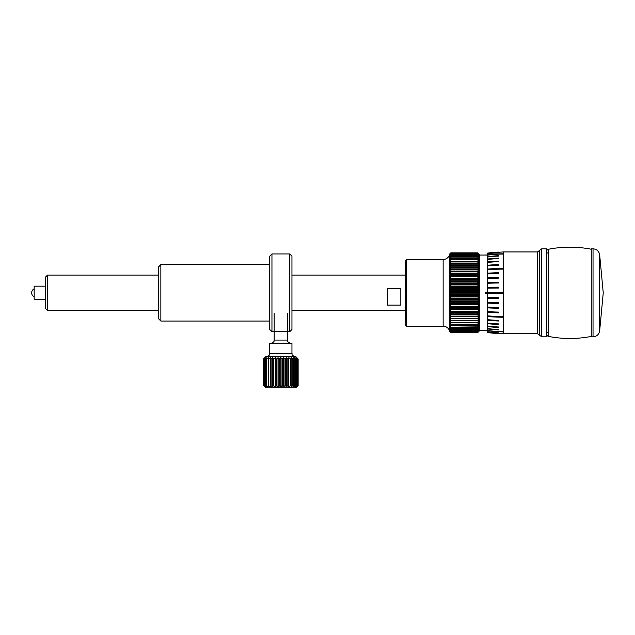 <?xml version="1.0" encoding="UTF-8"?>
<svg xmlns="http://www.w3.org/2000/svg" width="635" height="635" viewBox="0 0 635 635"><rect width="100%" height="100%" fill="white"/><g stroke="black" fill="none" stroke-linecap="round" stroke-linejoin="round"><path stroke-width="0.95" d="M160.853 321.048L158.631 318.826L158.631 266.827L160.853 264.604L160.853 321.048L269.732 321.048M271.955 331.708L269.732 329.486L269.732 256.167L271.955 253.944L271.955 331.708L274.177 331.708C273.764 331.089 287.917 331.089 287.504 331.708L289.727 331.708L289.727 253.944L271.955 253.944M289.727 253.944L291.949 256.167L291.949 329.486L289.727 331.708M273.201 358.95L272.764 357.703L271.113 358.95L270.621 358.95L270.47 357.703L268.772 358.95L268.343 358.95L268.494 357.703L266.795 358.95L266.898 357.703L265.247 358.95L265.716 357.703L264.017 358.95L265.001 357.703L263.549 358.95L265.732 356.727L295.95 356.727L298.125 358.95L296.672 357.703L297.648 358.95L295.934 357.703L296.656 358.95L294.743 357.703L295.188 358.95L293.132 357.703L293.275 358.95L291.147 357.703L290.989 358.95L288.846 357.703L288.401 358.95L286.306 357.703L285.575 358.95L283.591 357.703L282.607 358.95L280.797 357.703L279.59 358.95L278.011 357.703L276.606 358.95L276.019 358.95L275.304 357.703L273.201 358.95L273.201 385.62L275.304 386.866L276.019 385.62L278.011 386.866L278.987 385.62L280.797 386.866L282.003 385.62L283.591 386.866L284.988 385.62L285.575 385.62L286.306 386.866L287.845 385.62L288.401 385.62L288.846 386.866L290.497 385.62L290.989 385.62L291.147 386.866L292.846 385.62L293.275 385.62L293.132 386.866L294.838 385.62L294.743 386.866L296.402 385.62L295.934 386.866L297.648 385.62L296.672 386.866L298.125 385.62L295.95 387.842L265.732 387.842L263.549 385.62L265.001 386.866L264.017 385.62L265.716 386.866L264.993 385.62L266.898 386.866L266.446 385.62L268.494 386.866L268.343 385.62L270.47 386.866L270.621 385.62L272.764 386.866L273.201 385.62M296.918 386.866L298.132 385.62L298.125 358.95L296.918 357.703M291.949 353.401L269.732 353.401L269.732 343.4L291.949 343.4L291.949 353.401C292.544 354.179 290.624 355.005 295.283 356.727M298.077 358.95L298.077 385.62M298.132 358.95L298.132 385.62M263.549 358.95L263.549 385.62M263.596 358.95L263.596 385.62M264.017 358.95L264.017 385.62M264.168 358.95L264.168 385.62M264.993 358.95L264.993 385.62M265.247 358.95L265.247 385.62M266.446 358.95L266.446 385.62M266.795 358.95L266.795 385.62M268.343 358.95L268.343 385.62M268.772 358.95L268.772 385.62M270.621 358.95L270.621 385.62M271.113 358.95L271.113 385.62M273.748 358.95L273.748 385.62M276.019 358.95L276.019 385.62M276.606 358.95L276.606 385.62M278.987 358.95L278.987 385.62M279.59 358.95L279.59 385.62M282.003 358.95L282.003 385.62M282.607 358.95L282.607 385.62M284.988 358.95L284.988 385.62M285.575 358.95L285.575 385.62M287.845 358.95L287.845 385.62M288.401 358.95L288.401 385.62M290.497 358.95L290.497 385.62M290.989 358.95L290.989 385.62M292.846 358.95L292.846 385.62M293.275 358.95L293.275 385.62M294.838 358.95L294.838 385.62M295.188 358.95L295.188 385.62M296.402 358.95L296.402 385.62M296.656 358.95L296.656 385.62M297.648 358.95L297.648 385.62M297.49 358.95L297.49 385.62M291.147 357.703L291.147 386.866M288.846 357.703L288.846 386.866M286.306 357.703L286.306 386.866M283.591 357.703L283.591 386.866M280.797 357.703L280.797 386.866M278.011 357.703L278.011 386.866M275.304 357.703L275.304 386.866M272.764 357.703L272.764 386.866M270.47 357.703L270.47 386.866M537.48 251.944L539.599 250.388L539.599 335.264L537.48 333.708L537.48 251.944L503.261 251.944L487.704 253.055L487.704 292.394A117.483 1.278 0 0 1 503.261 292.386L503.261 292.83L503.261 292.386A109.434 1.191 180 0 0 487.704 292.394L487.704 332.597L503.261 333.708L503.261 331.565A109.434 103.695 180 0 1 487.704 330.517M593.034 248.833L593.034 336.82L591.248 336.82L591.248 248.833L593.034 248.833C596.662 249.11 598.868 251.031 599.638 254.587L599.638 331.065L603.25 292.83L599.638 254.587M546.37 336.82L546.37 248.833L541.718 248.833L541.718 336.82L546.37 336.82M503.261 293.267L503.261 292.83L503.261 293.267A117.483 1.278 180 0 1 487.704 293.259A109.434 1.191 0 0 0 503.261 293.267L503.261 316.492A109.434 63.349 180 0 1 487.704 315.849M503.261 331.565L503.261 317.214A117.483 70.08 180 0 1 487.704 316.548A109.434 65.278 -0 0 0 503.261 317.214L503.261 316.492M487.704 255.127A109.434 103.719 0 0 1 503.261 254.079L503.261 253.802A109.434 104.45 180 0 0 487.704 254.865A117.483 112.133 0 0 1 503.261 253.802L503.261 251.944M487.704 269.78A109.434 63.405 -0 0 1 503.261 269.137L503.261 268.422A109.434 65.326 180 0 0 487.704 269.081A117.483 70.136 -0 0 1 503.261 268.422L503.261 254.079M503.261 331.843A117.483 112.117 180 0 1 487.704 330.779A109.434 104.434 -0 0 0 503.261 331.843M487.704 288.163A109.434 12.835 -0 0 1 498.816 288.044L498.816 287.163A109.434 15.192 180 0 0 487.704 287.306A117.483 16.312 -0 0 1 498.816 287.163L498.816 288.044M487.704 283.25A109.434 26.352 -0 0 1 498.816 283.004L498.816 282.146A109.434 28.654 180 0 0 487.704 282.408A117.483 30.758 -0 0 1 498.816 282.146L498.816 283.004M487.704 278.487A109.434 39.457 -0 0 1 498.816 278.122L498.816 277.297A109.434 41.664 180 0 0 487.704 277.685A117.483 44.728 -0 0 1 498.816 277.305L498.816 278.122M487.704 273.947A109.434 51.935 -0 0 1 498.816 273.463L498.816 272.693A109.434 54.015 180 0 0 487.704 273.193A117.483 57.991 -0 0 1 498.816 272.701L498.816 273.463M487.704 265.898A109.434 74.081 -0 0 1 498.816 265.208L498.816 264.565A109.434 75.811 180 0 0 487.704 265.271A117.483 81.391 -0 0 1 498.816 264.573L498.816 265.208M487.704 262.445A109.434 83.59 -0 0 1 498.816 261.668L498.816 261.104A109.434 85.106 180 0 0 487.704 261.898A117.483 91.369 -0 0 1 498.816 261.112L498.816 261.668M487.704 259.469A109.434 91.781 -0 0 1 498.816 258.612L498.816 258.135A109.434 93.059 180 0 0 487.704 259.009A117.483 99.901 -0 0 1 498.816 258.151L498.816 258.612M487.704 257.016A109.434 98.528 -0 0 1 498.816 256.095L498.816 255.722A109.434 99.536 180 0 0 487.704 256.651A117.483 106.863 -0 0 1 498.816 255.738L498.816 256.095M487.704 253.817A109.434 107.323 -0 0 1 498.816 252.817L498.816 252.659A109.434 107.759 180 0 0 487.704 253.659A117.483 115.689 -0 0 1 498.816 252.674M487.704 253.151A109.434 109.157 -0 0 1 498.816 252.135L498.816 252.079A109.434 109.299 180 0 0 487.704 253.103A117.483 117.34 -0 0 1 498.816 252.103M498.816 333.55A117.483 117.324 180 0 1 487.704 332.549A109.434 109.284 -0 0 0 498.816 333.565L498.816 333.51A109.434 109.133 180 0 1 487.704 332.494M498.816 332.962A117.483 115.633 180 0 1 487.704 331.97A109.434 107.712 -0 0 0 498.816 332.978L498.816 332.811A109.434 107.259 180 0 1 487.704 331.811M498.816 329.867A117.483 106.728 180 0 1 487.704 328.962A109.434 99.417 -0 0 0 498.816 329.882L498.816 329.509A109.434 98.393 180 0 1 487.704 328.589M498.816 326.977L498.816 327.446A117.483 99.735 180 0 1 487.704 326.588A109.434 92.9 -0 0 0 498.816 327.454L498.816 326.977A109.434 91.615 180 0 1 487.704 326.128M498.816 323.913L498.816 324.469A117.483 91.162 180 0 1 487.704 323.691A109.434 84.915 -0 0 0 498.816 324.485L498.816 323.913A109.434 83.399 180 0 1 487.704 323.136M498.816 320.358L498.816 320.992A117.483 81.161 180 0 1 487.704 320.302A109.434 75.597 -0 0 0 498.816 321.008L498.816 320.358A109.434 73.858 180 0 1 487.704 319.667M498.816 312.857A117.483 57.706 180 0 1 487.704 312.364A109.434 53.753 -0 0 0 498.816 312.865L498.816 312.087A109.434 51.673 180 0 1 487.704 311.602M498.816 308.245A117.483 44.426 180 0 1 487.704 307.864A109.434 41.386 -0 0 0 498.816 308.253L498.816 307.427A109.434 39.172 180 0 1 487.704 307.062M498.816 302.538L498.816 303.395A117.483 30.448 180 0 1 487.704 303.133A109.434 28.361 -0 0 0 498.816 303.403L498.816 302.538A109.434 26.059 180 0 1 487.704 302.3M498.816 297.498L498.816 298.379A117.483 15.986 180 0 1 487.704 298.236A109.434 14.891 -0 0 0 498.816 298.379L498.816 297.498A109.434 12.533 180 0 1 487.704 297.378M45.315 308.356L45.315 277.297L47.538 275.074L47.538 310.578L45.315 308.356M387.493 288.576L400.828 288.576L400.828 305.117L387.493 305.117L387.493 288.576M477.488 332.637L478.599 331.335L477.488 332.264L478.599 330.859L477.488 331.708L478.599 330.208L477.488 330.954L478.599 329.367L477.488 330.017L478.599 328.351L477.488 328.906L478.599 327.16L477.488 327.612L478.599 325.803L477.488 326.152L478.599 324.287L477.488 324.525L478.599 322.612L477.488 322.747L478.599 320.794L477.488 320.826L478.599 318.841L477.488 318.762L478.599 316.77L477.488 316.579L478.599 314.571L477.488 314.277L478.599 312.269L477.488 311.864L478.599 309.872L477.488 309.364L478.599 307.396L477.488 306.784L478.599 304.84L477.488 304.141L478.599 302.236L477.488 301.434L478.599 299.577L477.488 298.688L478.599 296.894L477.488 295.918L478.599 294.18L477.488 292.529L478.599 291.473L478.599 331.708L477.488 332.803L450.826 332.803L477.488 332.803L478.599 331.613L477.488 332.637L450.826 332.637L449.715 331.613L450.826 332.788L477.488 332.788M406.606 326.16L405.273 324.826L405.273 260.826L406.606 259.493L406.606 326.16L443.143 326.16L443.143 259.493A6.667 6.667 0 0 0 449.715 253.944L450.826 252.849L477.488 252.849L450.826 252.865L449.715 254.04L450.826 253.016L477.488 253.016L478.599 254.04L477.488 252.849M487.704 293.275L485.267 293.275L485.267 292.378L487.704 292.378M487.704 255.056L479.711 255.056L479.711 330.597L477.488 332.803M478.599 291.473L477.488 290.338L478.599 288.758L478.599 291.473L449.715 291.473L450.826 292.529L449.715 294.18L450.826 295.315L477.488 295.315M477.488 293.124L450.826 293.124M477.488 253.079L450.826 253.079L449.715 254.317L450.826 253.389L477.488 253.389L478.599 254.317L477.488 253.016M477.488 253.492L450.826 253.492L449.715 254.794L450.826 253.944L477.488 253.944L478.599 254.794L477.488 253.389M477.488 254.095L450.826 254.095L449.715 255.445L450.826 254.698L477.488 254.698L478.599 255.445L477.488 253.944M477.488 254.881L450.826 254.881L449.715 256.286L450.826 255.635L477.488 255.635L478.599 256.286L477.488 254.698M477.488 255.857L450.826 255.857L449.715 257.302L450.826 256.746L477.488 256.746L478.599 257.302L477.488 255.635M477.488 257.008L450.826 257.008L449.715 258.493L450.826 258.04L477.488 258.04L478.599 258.493L477.488 256.746M477.488 258.342L450.826 258.342L449.715 259.85L478.599 259.85L477.488 258.04M477.488 259.834L450.826 259.834L449.715 261.366L478.599 261.366L477.488 259.501M477.488 261.493L450.826 261.493L449.715 263.041L478.599 263.041L477.488 261.128M477.488 263.303L450.826 263.303L449.715 264.858L478.599 264.858L477.488 262.906M450.826 262.906L450.826 263.303M479.711 255.056L478.599 253.944L478.599 266.811L477.488 265.263L450.826 265.263L449.715 266.811L478.599 266.811L449.715 266.811L449.715 254.04L450.826 252.865M477.488 265.263L477.488 264.827M450.826 264.827L450.826 265.263M478.599 266.811L478.599 268.883L477.488 267.351L450.826 267.351L449.715 268.883L450.826 269.073L478.599 268.883L449.715 268.883L449.715 266.811M477.488 267.351L477.488 266.89M450.826 266.89L450.826 267.351M478.599 268.883L478.599 271.081L477.488 269.558L450.826 269.558L449.715 271.081L450.826 271.375L478.599 271.081L449.715 271.081L449.715 268.883M477.488 269.558L477.488 269.073M450.826 269.073L450.826 269.558M478.599 271.081L478.599 273.383L477.488 271.883L450.826 271.883L449.715 273.383L450.826 273.788L478.599 273.383L449.715 273.383L449.715 271.081M477.488 271.883L477.488 271.375M450.826 271.375L450.826 271.883M478.599 273.383L478.599 275.78L477.488 274.312L450.826 274.312L449.715 275.78L450.826 276.288L477.488 276.288L478.599 275.78L449.715 275.78L449.715 273.383M477.488 274.312L477.488 273.788M450.826 273.788L450.826 274.312M478.599 275.78L478.599 278.257L477.488 276.836L450.826 276.836L449.715 278.257L450.826 278.868L477.488 278.868L478.599 278.257L449.715 278.257L449.715 275.78M477.488 276.836L477.488 276.288M450.826 276.288L450.826 276.836M478.599 278.257L478.599 280.813L477.488 279.432L450.826 279.432L449.715 280.813L450.826 281.511L477.488 281.511L478.599 280.813L449.715 280.813L449.715 278.257M477.488 279.432L477.488 278.868M450.826 278.868L450.826 279.432M478.599 280.813L478.599 283.416L477.488 282.091L450.826 282.091L449.715 283.416L450.826 284.218L477.488 284.218L478.599 283.416L449.715 283.416L449.715 280.813M477.488 282.091L477.488 281.511M450.826 281.511L450.826 282.091M478.599 283.416L478.599 286.075L477.488 284.805L450.826 284.805L449.715 286.075L450.826 286.964L477.488 286.964L478.599 286.075L449.715 286.075L449.715 283.416M477.488 284.805L477.488 284.218M450.826 284.218L450.826 284.805M478.599 286.075L478.599 288.758L477.488 287.56L450.826 287.56L449.715 288.758L450.826 289.735L477.488 289.735M477.488 287.56L477.488 286.964M450.826 286.964L450.826 287.56M477.488 290.338L450.826 290.338L449.715 291.473L449.715 286.075M450.826 289.735L450.826 290.338M450.826 292.529L477.488 292.529M477.488 295.918L450.826 295.918L449.715 296.894L450.826 298.093L477.488 298.093M450.826 295.315L450.826 295.918M477.488 298.688L450.826 298.688L449.715 299.577L450.826 300.847L477.488 300.847M450.826 298.093L450.826 298.688M477.488 301.434L450.826 301.434L449.715 302.236L450.826 303.562L477.488 303.562M450.826 300.847L450.826 301.434M477.488 304.141L450.826 304.141L449.715 304.84L450.826 306.221L477.488 306.221M450.826 303.562L450.826 304.141M477.488 306.784L450.826 306.784L449.715 307.396L450.826 308.816L477.488 308.816M450.826 306.221L450.826 306.784M477.488 309.364L450.826 309.364L449.715 309.872L450.826 311.34L477.488 311.34M450.826 308.816L450.826 309.364M477.488 311.864L449.715 312.269L450.826 313.769L477.488 313.769M450.826 311.34L450.826 311.864M477.488 314.277L449.715 314.571L450.826 316.095L477.488 316.095M450.826 313.769L450.826 314.277M477.488 316.579L449.715 316.77L450.826 318.302L477.488 318.302M450.826 316.095L450.826 316.579M477.488 318.762L449.715 318.841L450.826 320.389L477.488 320.389M450.826 318.302L450.826 318.762M477.488 320.826L449.715 320.794L450.826 322.35L477.488 322.35M450.826 320.389L450.826 320.826M477.488 322.747L449.715 322.612L450.826 324.16L477.488 324.16M450.826 322.35L450.826 322.747M477.488 324.525L449.715 324.287L450.826 325.818L477.488 325.818M477.488 326.152L449.715 325.803L450.826 327.311L477.488 327.311M477.488 327.612L450.826 327.612L449.715 327.16L450.826 328.644L477.488 328.644M477.488 328.906L450.826 328.906L449.715 328.351L450.826 329.795L477.488 329.795M477.488 330.017L450.826 330.017L449.715 329.367L450.826 330.772L477.488 330.772M477.488 330.954L450.826 330.954L449.715 330.208L450.826 331.557L477.488 331.557M477.488 331.708L450.826 331.708L449.715 330.859L450.826 332.161L477.488 332.161M477.488 332.264L450.826 332.264L449.715 331.335L450.826 332.573L477.488 332.573M450.826 332.788L449.715 331.708L450.826 332.803M478.599 318.841L449.715 318.841L449.715 291.473M478.599 316.77L449.715 316.77M478.599 314.571L449.715 314.571M478.599 312.269L449.715 312.269M478.599 309.872L449.715 309.872M478.599 307.396L449.715 307.396M478.599 304.84L449.715 304.84M478.599 302.236L449.715 302.236M478.599 299.577L449.715 299.577M478.599 296.894L449.715 296.894M478.599 294.18L449.715 294.18M478.599 288.758L449.715 288.758M485.267 330.644L487.704 330.597M485.267 255.008L487.704 255.008L485.267 255.056M443.143 326.16A6.667 6.667 0 0 1 449.715 331.708L449.715 318.841M45.315 286.163L34.171 286.163L34.171 299.49L45.315 299.49M270.843 343.4C275.455 341.678 273.709 340.535 274.177 340.066L287.504 340.066L287.504 313.404M503.261 269.137L503.261 292.386M591.733 249.317C577.207 246.444 562.681 246.444 548.156 249.317L548.156 336.336C546.576 335.256 545.981 334.534 546.37 334.153L546.37 334.153M269.732 264.604L160.853 264.604M269.732 353.401C269.28 353.838 271.002 355.021 266.398 356.727M274.177 340.066L274.177 313.404M287.504 340.066C287.972 340.535 286.226 341.678 290.838 343.4M593.034 336.82C596.662 336.542 598.868 334.621 599.638 331.065M548.156 253.294L547.505 252.92M548.156 332.359L546.37 333.391M539.599 335.264L541.718 336.82M537.48 333.708L503.261 333.708M539.599 250.388L541.718 248.833M34.171 288.822A4.445 4.445 0 0 0 34.171 296.831M405.273 310.578L291.949 310.578M158.631 310.578L47.538 310.578M405.273 275.074L291.949 275.074M158.631 275.074L47.538 275.074M548.156 249.317C546.576 250.396 545.981 251.119 546.37 251.5M591.733 336.336C577.207 339.209 562.681 339.209 548.156 336.336M443.143 259.493L406.606 259.493M485.267 330.597L479.711 330.597M473.456 252.849L472.877 252.849"/></g></svg>
